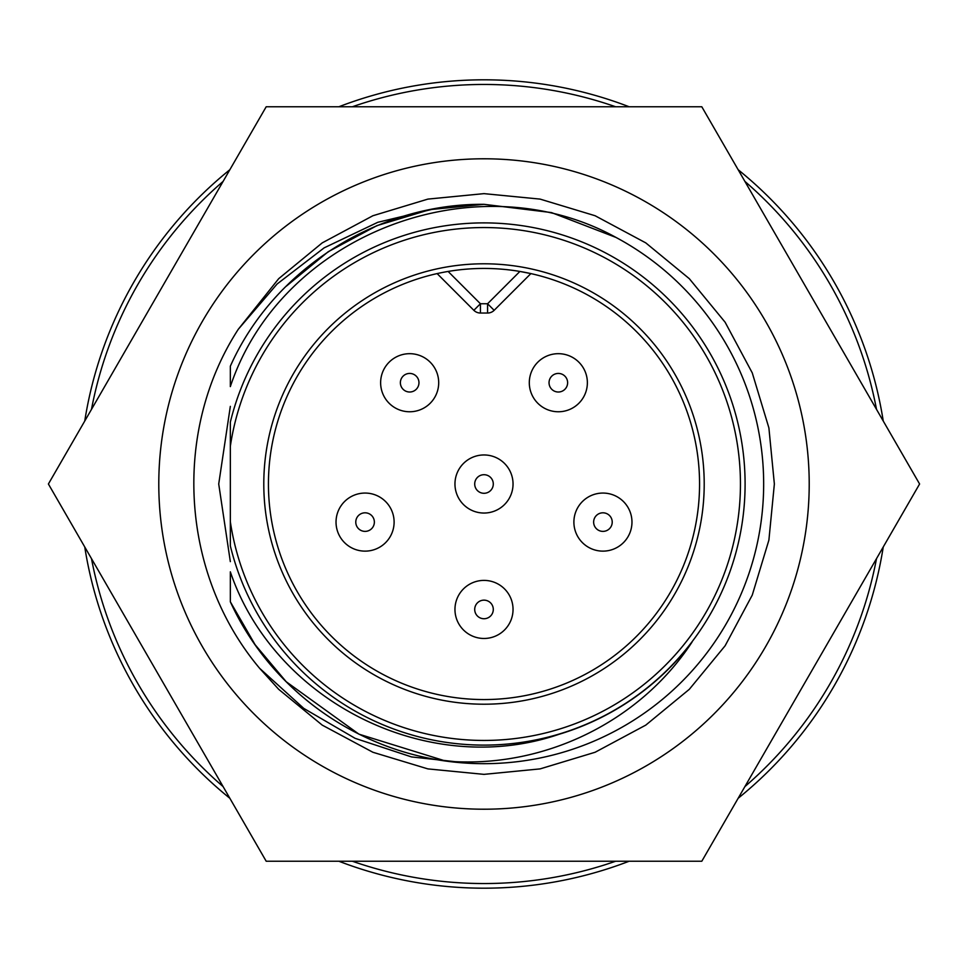 <?xml version="1.0" encoding="UTF-8"?>
<svg xmlns="http://www.w3.org/2000/svg" width="968" height="968" viewBox="0 0 968 968"><rect width="100%" height="100%" fill="white"/><g stroke="black" fill="none" stroke-linecap="round" stroke-linejoin="round"><path stroke-width="1.45" d="M809.212 484A325.212 325.212 0 0 0 484 158.788A325.212 325.212 0 0 0 158.788 484A325.212 325.212 0 0 0 484 809.212A325.212 325.212 0 0 0 809.212 484M701.8 106.758L919.6 484L701.8 861.242L266.2 861.242L48.4 484L266.2 106.758L701.8 106.758M218.72 484L230.336 406.366L218.72 484L230.336 561.634M259.654 668.331C180.617 574.411 171.856 431.922 238.273 329.301L278.687 278.687L322.223 242.883L372.886 215.743L427.892 199.106L484 193.636L540.108 199.106L595.114 215.743L645.777 242.883L689.313 278.687L725.117 322.223L752.257 372.886L768.894 427.892L774.364 484L768.894 540.108L752.257 595.114L725.117 645.777L689.313 689.313L645.777 725.117L595.114 752.257L540.108 768.894L484 774.364L427.892 768.894L372.886 752.257L322.223 725.117L278.687 689.313L259.654 668.331L303.807 708.419L355.135 738.342L411.521 756.928L470.763 763.365M238.273 329.301L277.114 283.999L324.123 247.868L377.798 222.301L435.334 208.592M268.438 484A215.561 215.561 0 0 1 484 268.438A215.561 215.561 0 0 1 699.561 484A215.561 215.561 0 0 1 484 699.561A215.561 215.561 0 0 1 268.438 484M704.208 484A220.208 220.208 0 0 1 484 704.208A220.208 220.208 0 0 1 263.792 484A220.208 220.208 0 0 1 484 263.792A220.208 220.208 0 0 1 704.208 484M484 740.447A256.447 256.447 0 0 0 740.447 484A256.447 256.447 0 0 0 484 227.553A256.447 256.447 0 0 0 230.336 446.296L230.336 521.704A256.447 256.447 0 0 0 484 740.447M230.336 521.704L230.336 545.855A261.094 261.094 0 0 0 745.094 484A261.094 261.094 0 0 0 230.336 422.145L230.336 446.296M352.388 861.242A399.542 399.542 0 0 0 615.612 861.242M744.888 786.597A399.542 399.542 0 0 0 876.512 558.645M876.512 409.355A399.542 399.542 0 0 0 744.888 181.403M615.612 106.758A399.542 399.542 0 0 0 352.388 106.758M338.897 861.242A404.188 404.188 0 0 0 629.103 861.242M738.148 798.285A404.188 404.188 0 0 0 883.252 546.956M883.252 421.044A404.188 404.188 0 0 0 738.148 169.715M629.103 106.758A404.188 404.188 0 0 0 338.897 106.758M616.023 237.45L551.445 212.573L484 204.321C377.822 203.341 273.569 269.031 230.336 366.206L230.336 386.607C280.877 234.329 475.494 159.914 616.023 237.45L551.445 212.573L484 204.321L551.445 212.573L616.023 237.45A279.679 279.679 0 0 1 445.498 761.017C351.553 748.046 269.225 686.977 230.336 601.793L255.044 644.627L286.238 681.762L358.934 734.155L445.498 761.017C541.79 769.379 639.146 722.842 692.06 642.05A261.275 261.275 0 0 1 559.093 734.264C428.558 779.083 274.549 702.151 230.336 571.846L230.336 601.793M286.238 286.238L328.176 251.753L376.976 225.617L429.961 209.596L484 204.321M530.875 273.593L519.889 271.439L487.582 303.746L494.152 310.317L530.875 273.593M487.582 313.039A9.293 9.293 0 0 0 488.247 313.015A9.293 9.293 0 0 1 487.582 313.039L487.582 303.746L480.418 303.746L480.418 313.039A9.293 9.293 0 0 1 480.08 313.027A9.293 9.293 0 0 0 480.418 313.039L487.582 313.039A9.293 9.293 0 0 0 487.92 313.027M488.574 312.979A9.293 9.293 0 0 0 488.913 312.942A9.293 9.293 0 0 1 488.247 313.015A9.293 9.293 0 0 0 488.574 312.979M489.239 312.882A9.293 9.293 0 0 0 494.152 310.317A9.293 9.293 0 0 1 488.913 312.942A9.293 9.293 0 0 0 489.239 312.882M437.125 273.593L473.848 310.317A9.293 9.293 0 0 0 478.761 312.882A9.293 9.293 0 0 1 473.848 310.317L480.418 303.746L448.111 271.439M479.087 312.942A9.293 9.293 0 0 0 479.426 312.979A9.293 9.293 0 0 1 478.761 312.882A9.293 9.293 0 0 0 479.087 312.942M480.418 313.039L480.418 313.039A9.293 9.293 0 0 1 479.426 312.979A9.293 9.293 0 0 0 479.753 313.015M631.971 522.091A29.04 29.04 0 0 1 602.931 551.131A29.04 29.04 0 0 1 573.891 522.091A29.04 29.04 0 0 1 602.931 493.063A29.04 29.04 0 0 1 631.971 522.091A29.04 29.04 0 0 1 602.931 551.131A29.04 29.04 0 0 1 573.891 522.091A29.04 29.04 0 0 1 602.931 493.063A29.04 29.04 0 0 1 631.971 522.091M612.224 522.091A9.293 9.293 0 0 1 602.931 531.384A9.293 9.293 0 0 1 593.638 522.091A9.293 9.293 0 0 1 602.931 512.81A9.293 9.293 0 0 1 612.224 522.091M409.67 353.683A29.04 29.04 0 0 1 438.698 382.723A29.04 29.04 0 0 1 409.67 411.763A29.04 29.04 0 0 1 380.63 382.723A29.04 29.04 0 0 1 409.67 353.683A29.04 29.04 0 0 1 438.698 382.723A29.04 29.04 0 0 1 409.67 411.763A29.04 29.04 0 0 1 380.63 382.723A29.04 29.04 0 0 1 409.67 353.683M400.377 382.723A9.293 9.293 0 0 1 409.67 373.43A9.293 9.293 0 0 1 418.962 382.723A9.293 9.293 0 0 1 409.67 392.016A9.293 9.293 0 0 1 400.377 382.723M558.33 353.683A29.04 29.04 0 0 1 587.37 382.723A29.04 29.04 0 0 1 558.33 411.763A29.04 29.04 0 0 1 529.302 382.723A29.04 29.04 0 0 1 558.33 353.683A29.04 29.04 0 0 1 587.37 382.723A29.04 29.04 0 0 1 558.33 411.763A29.04 29.04 0 0 1 529.302 382.723A29.04 29.04 0 0 1 558.33 353.683M549.038 382.723A9.293 9.293 0 0 1 558.33 373.43A9.293 9.293 0 0 1 567.623 382.723A9.293 9.293 0 0 1 558.33 392.016A9.293 9.293 0 0 1 549.038 382.723M394.109 522.091A29.04 29.04 0 0 1 365.069 551.131A29.04 29.04 0 0 1 336.029 522.091A29.04 29.04 0 0 1 365.069 493.063A29.04 29.04 0 0 1 394.109 522.091A29.04 29.04 0 0 1 365.069 551.131A29.04 29.04 0 0 1 336.029 522.091A29.04 29.04 0 0 1 365.069 493.063A29.04 29.04 0 0 1 394.109 522.091M374.362 522.091A9.293 9.293 0 0 1 365.069 531.384A9.293 9.293 0 0 1 355.776 522.091A9.293 9.293 0 0 1 365.069 512.81A9.293 9.293 0 0 1 374.362 522.091M484 454.96A29.04 29.04 0 0 1 513.04 484A29.04 29.04 0 0 1 484 513.04A29.04 29.04 0 0 1 454.96 484A29.04 29.04 0 0 1 484 454.96A29.04 29.04 0 0 1 513.04 484A29.04 29.04 0 0 1 484 513.04A29.04 29.04 0 0 1 454.96 484A29.04 29.04 0 0 1 484 454.96M474.707 484A9.293 9.293 0 0 1 484 474.707A9.293 9.293 0 0 1 493.293 484A9.293 9.293 0 0 1 484 493.293A9.293 9.293 0 0 1 474.707 484M484 580.401A29.04 29.04 0 0 1 513.04 609.441A29.04 29.04 0 0 1 484 638.469A29.04 29.04 0 0 1 454.96 609.441A29.04 29.04 0 0 1 484 580.401A29.04 29.04 0 0 1 513.04 609.441A29.04 29.04 0 0 1 484 638.469A29.04 29.04 0 0 1 454.96 609.441A29.04 29.04 0 0 1 484 580.401M474.707 609.441A9.293 9.293 0 0 1 484 600.148A9.293 9.293 0 0 1 493.293 609.441A9.293 9.293 0 0 1 484 618.734A9.293 9.293 0 0 1 474.707 609.441M223.112 181.403A399.542 399.542 0 0 0 91.488 409.355M91.488 558.645A399.542 399.542 0 0 0 223.112 786.597M229.852 169.715A404.188 404.188 0 0 0 84.748 421.044M84.748 546.956A404.188 404.188 0 0 0 229.852 798.285M473.848 310.317A9.293 9.293 0 0 0 475.106 311.369M492.894 311.369A9.293 9.293 0 0 0 494.152 310.317"/></g></svg>
